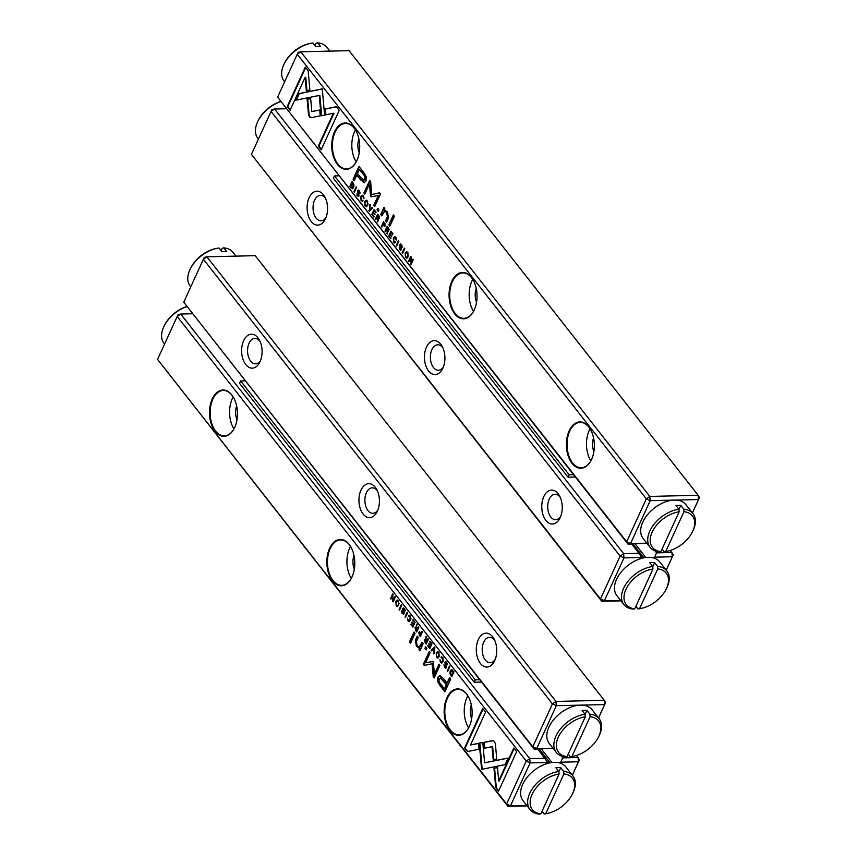 <?xml version="1.0" encoding="UTF-8"?>
<svg xmlns="http://www.w3.org/2000/svg" width="857" height="857" viewBox="0 0 857 857"><rect width="100%" height="100%" fill="white"/><g stroke="black" fill="none" stroke-linecap="round" stroke-linejoin="round"><path stroke-width="1.29" d="M666.189 570.119L673.259 554.822L666.232 570.173M656.612 552.861L671.931 552.497L672.306 556.75L654.577 557.168L656.612 552.861L655.112 550.955M673.259 554.822L670.324 550.451M286.206 108.743L274.572 109.01L271.058 111.453L251.412 154.367L600.468 598.989L620.114 556.086L271.058 111.453L272.012 109.525L274.572 109.01L623.628 553.643L638.947 553.279L642.15 558.196M309.131 197.688A16.969 10.23 88.6 0 1 324.814 196.874A16.969 10.23 88.6 0 1 325.339 219.071A16.969 10.23 88.6 0 1 311.091 221.32A16.969 10.23 88.6 0 1 309.131 197.688M426.465 347.149A16.969 10.23 88.6 0 1 442.148 346.324A16.969 10.23 88.6 0 1 442.673 368.521A16.969 10.23 88.6 0 1 428.425 370.781A16.969 10.23 88.6 0 1 426.465 347.149M543.788 496.599A16.969 10.23 88.6 0 1 559.482 495.785A16.969 10.23 88.6 0 1 560.007 517.971A16.969 10.23 88.6 0 1 545.748 520.231A16.969 10.23 88.6 0 1 543.788 496.599M631.673 544.013L638.947 553.279M653.484 557.928L654.577 557.168M641.732 557.478L624.003 557.896L604.356 600.8L620.661 600.425M621.014 600.864L601.796 601.325L251.412 154.367M645.835 557.489L635.198 543.938M325.574 198.417A12.726 7.67 -91.4 0 0 320.422 195.353A12.726 7.67 -91.4 0 0 314.562 200.227A12.726 7.67 -91.4 0 0 313.93 213.725A12.726 7.67 -91.4 0 0 321.021 220.795A12.726 7.67 -91.4 0 0 326.035 217.485M442.908 347.878A12.726 7.67 -91.4 0 0 437.756 344.803A12.726 7.67 -91.4 0 0 431.896 349.677A12.726 7.67 -91.4 0 0 431.264 363.175A12.726 7.67 -91.4 0 0 438.356 370.245A12.726 7.67 -91.4 0 0 443.358 366.946M560.242 497.328A12.726 7.67 -91.4 0 0 555.09 494.264A12.726 7.67 -91.4 0 0 549.23 499.138A12.726 7.67 -91.4 0 0 548.598 512.636A12.726 7.67 -91.4 0 0 555.69 519.706A12.726 7.67 -91.4 0 0 560.692 516.396M623.628 553.643L620.114 556.086L624.003 557.896L623.628 553.643M600.468 598.989L601.796 601.325L604.356 600.8L600.468 598.989M369.324 211.218L372.752 207.962L372.281 207.362L369.442 210.179L370.395 204.952L369.903 204.33L369.324 211.218M324.599 115.202L322.275 88.86L298.697 93.659L295.686 100.237L319.265 95.448L321.054 115.824L324.599 115.202M296.351 100.108L299.307 93.638L322.286 88.957M305.296 67.114L287.224 106.589L290.084 110.232L305.156 77.301L306.345 90.724L309.87 90.006L308.177 70.788L305.296 67.114M309.398 116.841L311.155 117.677L320.239 115.834L319.725 109.964L311.83 111.571L310.652 98.523L307.127 99.241L308.477 114.27L309.398 116.841M362.897 200.977L361.311 200.27L361.3 197.196L363.1 196.36L363.914 198.706L363.379 195.91L362.254 195.203L360.818 196.617L361.065 200.827L362.897 200.977L362.168 201.556M363.614 196.232L362.457 195.985L363.679 196.349M362.404 200.356L361.065 200.827M384.707 223.195L383.561 221.738L381.354 226.548L381.793 227.105L382.768 224.995L385.179 225.884L384.707 223.195M384.472 226.537L385.179 225.884M354.402 192.214L356.608 187.404L356.169 186.847L353.962 191.657L354.402 192.214M388.757 235.975L390.835 238.621L389.464 235.964L390.214 234.325L391.745 236.275L390.471 233.757L391.146 232.29L392.742 234.325L392.999 233.757L390.963 231.165L388.757 235.975L391.338 231.647M367.342 200.956L366.1 200.163L364.696 201.534L365.061 205.926L366.303 206.708L367.696 205.359L367.342 200.956M388.317 227.791L387.16 226.312L384.954 231.133L385.393 231.69L386.389 229.515L386.946 230.222L387.278 234.09L387.707 230.812L388.832 230.437L388.317 227.791M388.478 230.897L387.707 230.812L388.832 230.437M399.266 247.127L399.351 249.601L401.269 249.719L400.294 245.006L401.387 245.156L402.179 247.341L401.665 244.684L399.801 244.459L400.787 249.194L399.598 249.012L399.266 247.127M401.451 249.001L399.598 249.012M400.498 243.881L399.801 244.459L400.819 243.945M400.294 245.006L401.987 245.145M400.498 250.383L401.269 249.719M336.373 106.707L324.803 109.032L325.328 114.902L333.352 113.285L318.29 146.172L321.161 149.825L339.233 110.349L336.373 106.707M297.25 54.237L277.604 97.152L626.671 541.774L646.317 498.87L297.25 54.237L298.204 52.309L300.764 51.795L649.82 496.428L698.134 495.282L349.067 50.659L300.764 51.795L297.25 54.237M356.94 160.463A23.171 13.98 88.6 0 1 356.651 161.073A23.171 13.98 88.6 0 1 336.48 163.173A23.171 13.98 88.6 0 1 335.687 129.621A23.171 13.98 88.6 0 1 355.934 130.757A23.171 13.98 88.6 0 1 356.94 160.463M474.275 309.913A23.171 13.98 88.6 0 1 473.985 310.534A23.171 13.98 88.6 0 1 453.803 312.623A23.171 13.98 88.6 0 1 453.01 279.082A23.171 13.98 88.6 0 1 473.268 280.218A23.171 13.98 88.6 0 1 474.275 309.913M591.598 459.373A23.171 13.98 88.6 0 1 591.309 459.984A23.171 13.98 88.6 0 1 571.137 462.073A23.171 13.98 88.6 0 1 570.344 428.532A23.171 13.98 88.6 0 1 590.591 429.668A23.171 13.98 88.6 0 1 591.598 459.373M363.582 172.289L358.976 166.429L353.063 179.338L354.198 180.784L356.801 175.096L360.315 179.574L364.182 182.755L366.035 180.956L366.207 176.574L363.582 172.289M396.662 246.045L398.869 241.235L398.43 240.678L396.223 245.488L396.662 246.045M352.966 182.766L352.045 181.588L349.849 186.408L352.356 188.701L353.566 187.447L353.941 184.662L352.966 182.766M371.327 196.81L378.333 195.45L373.738 205.498L374.638 206.655L380.454 193.961L379.544 192.804L371.713 194.507L370.631 181.448L369.721 180.291L363.914 192.986L364.814 194.132L369.421 184.073L370.481 195.739L371.327 196.81L370.738 196.628M395.398 242.381L393.824 241.674L393.802 238.61L395.613 237.775L396.427 240.121L395.891 237.314L394.756 236.607L393.331 238.032L393.567 242.231L395.398 242.381L394.681 242.97M396.116 237.646L394.97 237.389L396.191 237.753M394.916 241.76L393.567 242.231M378.805 215.675L377.648 214.207L375.441 219.017L375.88 219.574L376.876 217.399L377.434 218.107L377.766 221.974L378.205 218.696L379.319 218.321L378.805 215.675M378.965 218.781L378.205 218.696L379.319 218.321M407.782 252.472L406.55 251.679L405.136 253.051L405.511 257.443L406.743 258.225L408.136 256.864L407.782 252.472M402.554 253.543L404.761 248.734L404.322 248.176L402.115 252.986L402.554 253.543M371.842 214.432L373.92 217.078L372.549 214.411L373.298 212.772L374.83 214.721L373.556 212.204L374.23 210.736L375.827 212.782L376.084 212.215L374.048 209.611L371.842 214.432L374.423 210.094M408.532 261.16L408.939 261.674L410.803 257.593L411.103 264.449L413.31 259.628L412.913 259.125L411.114 263.045L411.36 257.143L410.739 256.35L408.532 261.16L411.114 256.821M388.799 224.866L389.871 226.216L394.434 216.243L393.374 214.893L388.799 224.866L393.749 215.375M357.005 193.296L357.09 195.771L359.008 195.889L358.022 191.175L359.126 191.325L359.919 193.511L359.404 190.843L357.54 190.629L358.526 195.364L357.337 195.182L357.005 193.296M359.19 195.171L357.337 195.182M358.237 190.05L357.54 190.629L358.558 190.115M358.022 191.175L359.726 191.304M358.237 196.542L359.008 195.889M377.016 209.858L378.258 211.433L378.955 209.922L377.712 208.347L377.016 209.858L378.087 208.829M382.875 209.858L380.722 214.561L381.804 215.943L384.761 211.133L386.743 212.461L387.375 216.864L385.586 220.774L386.657 222.124L388.542 218.01L387.428 211.861L384.386 210.147L384.879 208.851L383.818 207.501L382.875 209.858L384.418 207.48M646.949 543.327L627.988 544.109L277.604 97.152M692.392 512.893L699.451 497.606L692.435 512.957M699.451 497.606L698.134 495.282L698.509 499.535L650.195 500.681L630.548 543.584L646.853 543.199M359.233 152.717A12.726 7.67 88.6 0 1 358.912 138.984M356.18 161.93A22.721 13.701 88.6 0 1 354.53 131.689A22.721 13.701 88.6 0 1 355.43 129.921M356.019 130.907A22.721 13.701 -91.4 0 0 345.553 123.451A22.721 13.701 -91.4 0 0 335.087 132.149A22.721 13.701 -91.4 0 0 333.951 156.253A22.721 13.701 -91.4 0 0 346.624 168.872A22.721 13.701 -91.4 0 0 356.726 160.923M476.567 302.178A12.726 7.67 88.6 0 1 476.235 288.445M473.514 311.391A22.721 13.701 88.6 0 1 471.864 281.15A22.721 13.701 88.6 0 1 472.764 279.382M473.343 280.368A22.721 13.701 -91.4 0 0 462.876 272.901A22.721 13.701 -91.4 0 0 452.41 281.599A22.721 13.701 -91.4 0 0 451.285 305.703A22.721 13.701 -91.4 0 0 463.948 318.333A22.721 13.701 -91.4 0 0 474.05 310.384M593.89 451.628A12.726 7.67 88.6 0 1 593.569 437.895M590.848 460.841A22.721 13.701 88.6 0 1 589.188 430.6A22.721 13.701 88.6 0 1 590.087 428.832M590.677 429.818A22.721 13.701 -91.4 0 0 580.21 422.362A22.721 13.701 -91.4 0 0 569.744 431.06A22.721 13.701 -91.4 0 0 568.62 455.163A22.721 13.701 -91.4 0 0 581.282 467.783A22.721 13.701 -91.4 0 0 591.384 459.834M649.82 496.428L646.317 498.87L650.195 500.681L649.82 496.428M626.671 541.774L627.988 544.109L630.548 543.584L626.671 541.774M325.917 114.784L325.414 109.021L336.447 106.793M325.414 109.021L324.803 109.032M321.386 149.322L318.9 146.161L333.951 113.274L333.352 113.285M318.9 146.161L318.29 146.172M400.787 250.298L399.458 248.819M401.74 246.773L402.362 246.709M401.183 247.727L400.412 244.438M354.423 180.291L353.673 179.327L359.351 166.911M364.471 182.712L356.801 175.096M359.415 169.375L357.487 173.617L363.464 180.27L364.514 179.22C365.307 177.581 364.728 175.728 362.79 173.671L359.415 169.375L363.389 173.66C365.339 175.717 365.907 177.56 365.114 179.209L363.754 180.195M353.673 179.327L353.063 179.338M396.887 245.552L396.223 245.488M396.834 245.477L398.805 241.16M385.618 231.197L387.535 226.794M386.807 233.49L387.985 231.54L386.389 229.515M389.035 229.633L387.91 229.73L388.939 229.89L387.321 227.48L386.657 228.926L388.339 229.912L387.3 229.751M387.321 227.48L388.853 228.701M385.564 231.122L384.954 231.133M352.955 188.69L350.449 186.398L352.431 182.07M353.962 186.173L351.852 187.276M351.252 187.287L353.105 186.858L352.87 183.473L353.47 183.462L352.848 182.67L350.545 186.387L352.42 187.779M350.449 186.398L349.849 186.408M352.87 183.473L352.248 182.68M371.927 196.799L371.081 195.717L370.02 184.062L369.421 184.073M374.863 206.162L374.338 205.487L378.944 195.439L378.333 195.45M374.338 205.487L373.738 205.498M371.713 194.507L379.63 192.911M365.039 193.639L364.514 192.964L370.095 180.773M364.514 192.964L363.914 192.986M371.081 195.717L370.481 195.739M394.97 242.895L394.177 242.22M394.424 241.663L395.516 241.749L394.424 241.663M395.955 239.521L396.598 239.403M393.47 239.617L395.066 236.661M366.603 206.655L365.296 205.337L366.421 205.787M364.878 202.98L366.41 200.217M368.135 203.859L366.721 205.851M366.592 201.041L367.642 201.395M367.685 201.459L367.096 201.481C365.146 201.031 364.557 202.327 365.318 205.359C367.267 205.798 367.857 204.502 367.096 201.481L366.293 200.977L366.892 200.966M391.06 238.128L389.367 235.964M391.97 235.782L390.214 234.325M392.967 233.832L391.146 232.29M354.627 191.722L353.962 191.657M354.573 191.647L356.544 187.319M376.105 219.081L378.023 214.679M377.916 221.374L378.473 219.424L376.876 217.399M379.522 217.528L378.398 217.614L379.426 217.774L377.808 215.364L377.144 216.81L378.826 217.796L377.787 217.635M377.808 215.364L379.351 216.585M376.052 219.006L375.441 219.017M377.905 221.363L377.294 221.374M382.018 226.612L383.936 222.22M384.761 226.441L382.768 224.995M385.393 225.07L384.279 225.198L385.307 225.295L383.743 222.852L383.036 224.395L384.707 225.305L383.668 225.209M383.743 222.852L385.104 223.795M381.965 226.537L381.354 226.548M362.457 201.481L361.665 200.806M361.922 200.259L363.004 200.334L361.922 200.259M363.454 198.117L364.086 197.988M360.958 198.213L362.554 195.246M311.755 117.666L310.009 116.831L309.077 114.26L307.727 99.219L310.663 98.63M311.83 111.571L319.736 110.071M307.727 99.219L307.127 99.241M290.309 109.739L287.823 106.579L305.67 67.596M287.823 106.579L287.224 106.589M306.935 90.606L305.767 77.291L305.156 77.301M299.307 93.638L298.697 93.659M321.654 115.716L319.865 95.427L319.265 95.448M369.678 210.886L368.842 210.608M369.442 210.179L372.538 207.694M407.043 258.161L405.736 256.854M405.318 254.497L406.85 251.722M408.575 255.375L406.861 257.304M407.032 252.558L408.082 252.901M405.757 256.875C407.707 257.314 408.296 256.018 407.536 252.986C405.586 252.547 404.997 253.843 405.757 256.875L407.171 257.368M408.125 252.976L407.332 252.472M402.779 253.051L402.115 252.986M402.715 252.976L404.697 248.659M374.145 216.575L372.441 214.411M375.055 214.229L373.298 212.772M376.052 212.279L374.23 210.736M411.339 257.582L410.803 257.593M411.339 263.956L411.199 263.045M411.178 263.742L410.567 263.763M411.114 263.045L413.288 259.607M390.096 225.723L389.41 224.845M358.526 196.467L357.198 194.978M359.479 192.943L360.101 192.868M358.912 193.886L358.151 190.608M378.483 210.94L377.626 209.836M382.029 215.45L381.322 214.55L383.475 209.836M381.322 214.55L380.722 214.561M386.882 221.631L386.196 220.752L387.985 216.853L387.353 212.45L385.072 211.165M386.196 220.752L385.586 220.774M598.518 717.92L604.635 704.561L604.26 700.308L255.204 255.675L206.891 256.821L555.957 701.444L604.26 700.308L605.588 702.633L598.561 717.973M553.086 748.343L534.125 749.125L532.797 746.801L552.444 703.886L203.388 259.264L183.741 302.178L532.797 746.801L536.686 748.611L552.99 748.225M494.725 660.565A16.969 10.23 88.6 0 1 494.51 661.015A16.969 10.23 88.6 0 1 479.749 662.547A16.969 10.23 88.6 0 1 479.17 637.994A16.969 10.23 88.6 0 1 493.986 638.829A16.969 10.23 88.6 0 1 494.725 660.565M377.401 511.115A16.969 10.23 88.6 0 1 377.187 511.565A16.969 10.23 88.6 0 1 362.415 513.097A16.969 10.23 88.6 0 1 361.836 488.533A16.969 10.23 88.6 0 1 376.662 489.368A16.969 10.23 88.6 0 1 377.401 511.115M260.067 361.654A16.969 10.23 88.6 0 1 259.853 362.104A16.969 10.23 88.6 0 1 245.091 363.636A16.969 10.23 88.6 0 1 244.502 339.083A16.969 10.23 88.6 0 1 259.328 339.918A16.969 10.23 88.6 0 1 260.067 361.654M605.588 702.633L604.635 704.561L556.332 705.697L536.686 748.611L534.125 749.125L183.741 302.178M494.746 640.372A12.726 7.67 -91.4 0 0 489.593 637.308A12.726 7.67 -91.4 0 0 482.223 650.206A12.726 7.67 -91.4 0 0 490.193 662.74A12.726 7.67 -91.4 0 0 495.207 659.44M377.423 490.911A12.726 7.67 -91.4 0 0 372.27 487.847A12.726 7.67 -91.4 0 0 364.889 500.745A12.726 7.67 -91.4 0 0 372.87 513.289A12.726 7.67 -91.4 0 0 377.873 509.979M260.089 341.461A12.726 7.67 -91.4 0 0 254.936 338.397A12.726 7.67 -91.4 0 0 247.566 351.295A12.726 7.67 -91.4 0 0 255.536 363.829A12.726 7.67 -91.4 0 0 260.539 360.529M552.444 703.886L556.332 705.697L555.957 701.444L552.444 703.886M203.388 259.264L206.891 256.821L204.341 257.336L203.388 259.264M434.542 647.035L431.103 650.292L431.585 650.892L434.413 648.074L433.471 653.302L433.963 653.923L434.542 647.035M479.267 743.062L481.591 769.404L505.159 764.594L508.169 758.017L484.601 762.805L482.802 742.43L479.267 743.062L482.812 742.516M482.18 769.275L481.677 763.512L481.066 763.523L481.677 763.512L479.866 743.04M498.57 791.14L516.642 751.664L513.782 748.022L498.699 780.952L497.521 767.529L493.986 768.247L495.678 787.465L498.57 791.14M494.457 741.412L492.711 740.577L483.616 742.419L484.13 748.29L492.025 746.683L493.204 759.731L496.739 759.013L495.389 743.983L494.457 741.412M441.816 657.576L440.969 657.276L442.544 657.983L442.566 661.058L440.755 661.893L439.941 659.547L440.477 662.354L441.612 663.05L443.037 661.636L442.801 657.426L440.969 657.276L441.687 656.698M441.709 662.182L440.755 661.893M441.451 657.908L443.144 657.972M419.148 635.058L420.294 636.515L422.501 631.705L422.062 631.148L421.098 633.259L418.687 632.37L419.362 634.448M419.384 631.716L418.687 632.37L419.705 631.802M449.454 666.039L447.247 670.86L447.686 671.417L449.893 666.596L449.454 666.039M415.099 622.278L413.02 619.632L414.402 622.289L413.652 623.928L412.121 621.978L411.853 622.546L413.385 624.507L412.72 625.964L411.114 623.928L410.857 624.496L412.892 627.088L415.099 622.278M436.524 657.298L437.756 658.09L439.159 656.719L438.795 652.327L437.563 651.545L436.159 652.905L436.824 656.848M415.538 630.463L416.695 631.941L418.902 627.12L418.462 626.563L417.466 628.738L416.481 626.703L416.577 624.164L416.148 627.442L415.024 627.817L415.602 629.541M404.59 611.127L404.504 608.652L402.597 608.534L403.572 613.248L402.479 613.098L401.676 610.912L402.19 613.58L404.054 613.794L403.079 609.059L404.258 609.241L404.59 611.127L405.329 610.677M403.079 609.059L405.007 609.423M403.358 614.373L404.054 613.794M404.225 613.109L402.479 613.098M403.358 607.881L402.597 608.534L403.679 607.945M467.493 751.557L479.052 749.222L478.538 743.351L470.504 744.969L485.565 712.081L482.705 708.439L464.633 747.904L467.493 751.557M527.141 805.891L507.933 806.341L506.605 804.016L526.252 761.102L177.195 316.479L157.549 359.394L506.605 804.016L510.483 805.826L526.787 805.441M446.915 697.791A23.171 13.98 88.6 0 1 468.351 696.677A23.171 13.98 88.6 0 1 469.068 726.993A23.171 13.98 88.6 0 1 449.593 730.078A23.171 13.98 88.6 0 1 446.915 697.791M329.591 548.341A23.171 13.98 88.6 0 1 351.016 547.227A23.171 13.98 88.6 0 1 351.734 577.543A23.171 13.98 88.6 0 1 332.27 580.618A23.171 13.98 88.6 0 1 329.591 548.341M212.257 398.891A23.171 13.98 88.6 0 1 233.682 397.766A23.171 13.98 88.6 0 1 234.4 428.082A23.171 13.98 88.6 0 1 214.936 431.167A23.171 13.98 88.6 0 1 212.257 398.891M440.284 685.964L444.879 691.824L450.793 678.915L449.657 677.469L447.054 683.158L443.551 678.68L439.673 675.498L437.831 677.298L437.659 681.679L440.284 685.964L440.884 685.954L438.259 681.669L438.43 677.287L439.984 675.53M407.193 612.209L404.986 617.019L405.425 617.576L407.632 612.766L407.193 612.209M450.889 675.487L451.81 676.666L454.017 671.845L451.51 669.553L450.289 670.806L449.914 673.591L450.889 675.487L451.489 675.477L451.007 674.802L451.618 675.573L453.31 671.867L451.735 670.388L453.921 671.845L451.618 675.573M432.871 661.433L425.522 662.804L430.128 652.755L429.218 651.599L423.412 664.293L424.311 665.45L432.142 663.747L433.224 676.805L434.135 677.962L439.952 665.278L439.041 664.121L434.435 674.18L433.374 662.515L432.528 661.443L433.117 661.636M409.303 616.172L408.457 615.872L410.032 616.579L410.053 619.654L408.243 620.489L407.439 618.143L407.975 620.939L409.1 621.646L410.535 620.232L410.289 616.022L408.457 615.872L409.185 615.283M409.196 620.779L408.243 620.489M408.95 616.494L410.642 616.569M425.051 642.579L426.208 644.057L428.414 639.236L427.975 638.679L426.979 640.854L425.983 638.819L426.09 636.28L425.661 639.558L424.536 639.933L425.115 641.657M396.073 605.792L397.316 606.574L398.719 605.203L398.355 600.821L397.112 600.029L395.72 601.389L396.384 605.331M401.312 604.71L399.105 609.52L399.544 610.077L401.74 605.267L401.312 604.71M432.014 643.821L429.946 641.186L429.678 641.754L431.317 643.843L430.568 645.482L429.036 643.532L428.768 644.1L430.31 646.049L429.636 647.517L428.029 645.482L427.772 646.049L429.818 648.642L432.014 643.821M395.334 597.093L394.927 596.579L393.052 600.661L392.752 593.805L390.546 598.625L390.942 599.129L392.742 595.208L392.495 601.111L393.127 601.914L395.334 597.093M415.056 633.398L413.995 632.038L409.432 642.011L410.492 643.371L415.056 633.398M446.851 664.957L446.765 662.482L444.858 662.365L445.833 667.078L444.74 666.928L443.937 664.753L444.451 667.41L446.315 667.635L445.34 662.889L446.518 663.072L446.851 664.957L447.59 664.518M445.34 662.889L447.268 663.254M445.619 668.203L446.315 667.635M446.486 666.95L444.74 666.928M445.619 661.711L444.858 662.365L445.94 661.775M426.84 648.406L425.597 646.821L424.911 648.331L426.143 649.917L426.84 648.406M420.98 648.395L423.144 643.693L422.051 642.311L419.105 647.121L417.113 645.792L416.481 641.39L418.27 637.49L417.209 636.13L415.324 640.243L416.438 646.392L419.469 648.117L418.987 649.402L420.048 650.752L420.98 648.395M419.052 648.171L420.069 648.096L417.038 646.382L415.924 640.233L417.584 636.612M537.81 749.039L548.287 763.223M192.332 313.758L180.698 314.037L529.755 758.67L545.084 758.306M572.326 775.135L578.443 761.777L560.703 762.194L562.749 757.888L578.068 757.524L579.396 759.848L572.369 775.189M579.396 759.848L578.443 761.777L578.068 757.524L576.461 755.467M562.749 757.888L561.249 755.97M547.869 762.494L530.129 762.912L510.483 805.826L507.933 806.341L157.549 359.394M559.61 762.955L560.703 762.194M551.972 762.516L541.324 748.954M471.65 718.637A12.726 7.67 88.6 0 1 471.318 704.904M468.597 727.85A22.721 13.701 88.6 0 1 467.847 695.841M468.425 696.827A22.721 13.701 -91.4 0 0 457.959 689.36A22.721 13.701 -91.4 0 0 447.504 698.069A22.721 13.701 -91.4 0 0 446.368 722.162A22.721 13.701 -91.4 0 0 459.041 734.792A22.721 13.701 -91.4 0 0 469.143 726.843M354.316 569.177A12.726 7.67 88.6 0 1 353.995 555.454M351.274 578.4A22.721 13.701 88.6 0 1 350.513 546.391M351.102 547.377A22.721 13.701 -91.4 0 0 340.636 539.91A22.721 13.701 -91.4 0 0 330.17 548.609A22.721 13.701 -91.4 0 0 329.034 572.712A22.721 13.701 -91.4 0 0 341.707 585.342A22.721 13.701 -91.4 0 0 351.809 577.382M236.982 419.726A12.726 7.67 88.6 0 1 236.661 405.993M233.94 428.939A22.721 13.701 88.6 0 1 233.179 396.93M233.768 397.916A22.721 13.701 -91.4 0 0 223.302 390.46A22.721 13.701 -91.4 0 0 212.836 399.158A22.721 13.701 -91.4 0 0 211.711 423.262A22.721 13.701 -91.4 0 0 224.373 435.881A22.721 13.701 -91.4 0 0 234.475 427.932M530.129 762.912L529.755 758.67L526.252 761.102L530.129 762.912M177.195 316.479L180.698 314.037L178.138 314.551L177.195 316.479M468.018 751.45L464.633 747.904M470.504 744.969L478.549 743.458M465.233 747.893L483.08 708.921M404.065 612.144L403.283 610.516M403.004 609.241L403.197 608.524M403.647 614.298L402.501 613.141M445.115 691.331L440.884 685.954M447.054 683.158L450.043 677.951M440.712 678.048L446.979 684.625L445.04 688.857L444.44 688.878L446.379 684.647L440.391 677.983L439.341 679.033C438.559 680.672 439.127 682.526 441.076 684.582L444.44 688.878M446.979 684.625L446.379 684.647M405.65 617.083L407.568 612.691M405.597 617.008L404.986 617.019M415.431 628.599L415.634 627.806M416.93 631.448L416.148 630.452M417.466 628.738L418.848 627.045M416.556 626.381L417.188 624.153M415.527 628.352L417.809 629.317L416.534 630.773L417.198 629.327L415.527 628.352L416.534 630.773M417.809 629.317L417.198 629.327M452.035 676.173L451.489 675.477M450.503 672.07L452.11 669.542M453.214 670.956L450.75 671.395L450.986 674.78M453.921 671.845L453.31 671.867M425.522 662.804L432.935 661.465M424.836 665.332L424.011 664.282L429.593 652.081M424.011 664.282L423.412 664.293M434.37 677.469L432.753 663.736L432.142 663.747M433.835 676.794L433.224 676.805M434.435 674.18L435.045 674.17L439.427 664.604M408.853 620.468L410.653 619.632L410.996 618.625M409.4 621.582L408.35 620.597M436.331 654.384L437.863 651.588M438.056 658.026L437.124 657.287M438.045 652.456L439.17 652.905M439.587 655.262L437.873 657.201M439.148 652.873L438.548 652.895C436.599 652.456 435.999 653.752 436.77 656.783C438.709 657.223 439.309 655.926 438.548 652.895L437.734 652.391L438.345 652.37M436.77 656.783L438.173 657.265M413.652 623.928L415.002 622.278L413.406 620.114M413.363 620.189L412.763 620.211M415.002 622.278L414.402 622.289M412.72 625.964L413.995 624.485L412.496 622.461M412.463 622.536L411.853 622.546M413.995 624.485L413.385 624.507M413.128 626.596L411.489 624.41M411.456 624.485L410.857 624.496M447.911 670.913L449.829 666.521M447.857 670.838L447.247 670.86M424.943 640.715L425.136 639.911M426.432 643.553L425.65 642.568M426.979 640.854L428.35 639.161M426.068 638.497L426.7 636.269M425.04 640.468L427.311 641.432L426.047 642.889L426.711 641.443L425.04 640.468L426.047 642.889M427.311 641.432L426.711 641.443M420.519 636.023L419.759 635.048M421.098 633.259L422.437 631.63M419.159 632.948L421.43 633.837L420.112 635.412L420.819 633.859L419.159 632.948L420.112 635.412M421.43 633.837L420.819 633.859M441.355 661.883L443.165 661.047L443.508 660.029M441.912 662.997L440.852 662.011M484.73 748.172L484.216 742.408L493.236 740.577M484.216 742.408L483.616 742.419M493.803 759.613L492.636 746.672L492.025 746.683M498.795 790.647L495.678 787.465M498.699 780.952L499.31 780.931L514.157 748.504M496.289 787.454L494.596 768.226L497.531 767.636M494.596 768.226L493.986 768.247M484.601 762.805L508.115 758.134M431.928 650.549L434.788 647.356M431.714 650.27L431.103 650.292M434.949 648.063L434.413 648.074M434.07 653.28L433.471 653.302M395.891 602.867L397.423 600.071M397.616 606.51L396.684 605.77M397.605 600.939L398.73 601.389M399.148 603.746L397.434 605.685M398.709 601.368L398.098 601.378C396.148 600.939 395.559 602.235 396.32 605.267C398.269 605.706 398.859 604.41 398.098 601.378L397.294 600.875L397.894 600.853M396.32 605.267L397.734 605.749M399.769 609.584L401.687 605.192M399.705 609.509L399.105 609.52M430.568 645.482L431.917 643.832L430.321 641.668M430.278 641.743L429.678 641.754M431.917 643.832L431.317 643.843M429.636 647.517L430.91 646.039L429.411 644.014M429.378 644.089L428.768 644.1M430.91 646.039L430.31 646.049M430.043 648.149L428.414 645.953M428.382 646.028L427.772 646.049M393.052 600.661L395.302 597.061M390.546 598.625L393.127 594.287M393.352 601.41L393.117 600.661M393.106 601.1L392.495 601.111M410.717 642.868L410.032 642L414.37 632.52M410.032 642L409.432 642.011M446.326 665.975L445.544 664.346M445.276 663.072L445.458 662.354M445.908 668.128L444.772 666.971M426.379 649.413L425.511 648.321L425.972 647.303M425.511 648.321L424.911 648.331M419.394 647.078L420.905 646.135L422.437 642.793M420.241 650.227L419.587 649.392L420.069 648.096M419.587 649.392L418.987 649.402M573.515 474.714L569.155 474.821L334.498 175.91L338.858 175.814M334.498 175.91L333.405 178.299L568.062 477.21L569.155 474.821M568.062 477.21L575.336 477.038M479.652 679.74L475.292 679.847L240.624 380.937L244.995 380.829M240.624 380.937L239.531 383.315L474.2 682.226L475.292 679.847M474.2 682.226L481.473 682.054M186.751 306.645A27.263 16.926 141.9 0 0 164.062 326.217A27.263 16.926 141.9 0 0 163.987 343.303L164.565 344.043M164.062 326.217L164.608 325.114A25.442 15.79 -38.1 0 1 186.676 306.549M280.614 101.619A27.263 16.926 141.9 0 0 257.925 121.191L258.471 120.087A25.442 15.79 -38.1 0 1 280.539 101.533M257.925 121.191A27.263 16.926 141.9 0 0 257.85 138.277L258.439 139.027M310.32 43.407A27.263 16.926 141.9 0 0 284.117 63.975L284.663 62.872A25.442 15.79 -38.1 0 1 309.12 43.675L310.32 43.407A27.263 16.926 141.9 0 1 312.848 42.968L315.772 46.696A27.263 16.926 -38.1 0 1 320.604 46.589L317.668 42.85L316.137 43.171L314.98 45.689M284.117 63.975A27.263 16.926 141.9 0 0 284.053 81.061L284.631 81.811M329.859 51.109L326.945 47.392A27.263 16.926 141.9 0 0 317.668 42.85M190.254 269.002L190.8 267.898A25.442 15.79 -38.1 0 1 215.257 248.701L216.457 248.434A27.263 16.926 141.9 0 0 190.254 269.002A27.263 16.926 141.9 0 0 190.179 286.088L190.768 286.827M235.986 256.136L233.072 252.419A27.263 16.926 141.9 0 0 223.806 247.877L222.263 248.198L221.117 250.715M216.457 248.434A27.263 16.926 141.9 0 1 218.974 247.984L221.909 251.722A27.263 16.926 -38.1 0 1 226.741 251.615L223.806 247.877M585.267 716.848L567.066 756.613L565.524 756.935A27.263 16.926 -38.1 0 1 556.257 752.392A27.263 16.926 -38.1 0 1 559.685 729.896A27.263 16.926 -38.1 0 1 585.042 714.288L585.267 716.848A25.442 15.79 141.9 0 0 558.293 737.159A25.442 15.79 141.9 0 0 567.066 756.613M590.098 716.731L571.887 756.506A25.442 15.79 141.9 0 0 574.072 756.11A25.442 15.79 141.9 0 0 598.529 736.913A25.442 15.79 141.9 0 0 590.098 716.731L589.873 714.17L586.949 710.442A27.263 16.926 141.9 0 0 582.117 710.549L585.042 714.288M589.873 714.17A27.263 16.926 -38.1 0 1 599.15 718.723A27.263 16.926 -38.1 0 1 599.075 735.809L598.529 736.913M574.072 756.11L572.872 756.377A27.263 16.926 -38.1 0 1 570.355 756.817L571.887 756.506M568.212 754.096L570.355 756.817M599.15 718.723L592.101 709.746A27.263 16.926 141.9 0 0 580.478 705.129A27.263 16.926 141.9 0 0 553.547 719.784A27.263 16.926 141.9 0 0 549.219 743.426L556.257 752.392M586.949 710.442L585.063 714.534M542.02 811.311L544.152 814.032L545.695 813.722L563.906 773.946L563.681 771.386L560.746 767.658A27.263 16.926 141.9 0 0 555.914 767.765L558.85 771.504L559.075 774.064A25.442 15.79 141.9 0 0 532.09 794.375A25.442 15.79 141.9 0 0 540.863 813.829L559.075 774.064M545.695 813.722A25.442 15.79 141.9 0 0 547.88 813.325A25.442 15.79 141.9 0 0 572.337 794.128A25.442 15.79 141.9 0 0 563.906 773.946M540.863 813.829L539.332 814.15A27.263 16.926 -38.1 0 1 530.055 809.608A27.263 16.926 -38.1 0 1 533.493 787.112A27.263 16.926 -38.1 0 1 558.85 771.504M563.681 771.386A27.263 16.926 -38.1 0 1 572.947 775.939L565.909 766.972A27.263 16.926 141.9 0 0 551.812 762.537A27.263 16.926 141.9 0 0 526.455 778.145A27.263 16.926 141.9 0 0 523.016 800.642L530.055 809.608M572.947 775.939A27.263 16.926 -38.1 0 1 572.883 793.025L572.337 794.128M547.88 813.325L546.68 813.593A27.263 16.926 -38.1 0 1 544.152 814.032M558.871 771.75L560.746 767.658M652.938 569.037L634.737 608.802L633.194 609.123A27.263 16.926 -38.1 0 1 623.928 604.581A27.263 16.926 -38.1 0 1 627.367 582.085A27.263 16.926 -38.1 0 1 652.723 566.477L652.938 569.037A25.442 15.79 141.9 0 0 625.964 589.348A25.442 15.79 141.9 0 0 634.737 608.802M657.769 568.93L639.568 608.695A25.442 15.79 141.9 0 0 641.743 608.299A25.442 15.79 141.9 0 0 666.2 589.102A25.442 15.79 141.9 0 0 657.769 568.93L657.555 566.37L654.619 562.631A27.263 16.926 141.9 0 0 649.788 562.738L652.723 566.477M657.555 566.37A27.263 16.926 -38.1 0 1 666.821 570.912A27.263 16.926 -38.1 0 1 666.746 587.998L666.2 589.102M641.743 608.299L640.543 608.566A27.263 16.926 -38.1 0 1 638.026 609.016L639.568 608.695M635.883 606.285L638.026 609.016M666.821 570.912L659.772 561.946A27.263 16.926 141.9 0 0 648.16 557.318A27.263 16.926 141.9 0 0 621.218 571.973A27.263 16.926 141.9 0 0 616.89 595.615L623.928 604.581M654.619 562.631L652.745 566.723M662.086 549.069L664.218 551.801L665.76 551.479L683.961 511.715L683.747 509.154L680.812 505.416A27.263 16.926 141.9 0 0 675.98 505.523L678.915 509.262L679.13 511.822A25.442 15.79 141.9 0 0 652.156 532.133A25.442 15.79 141.9 0 0 660.929 551.587L679.13 511.822M665.76 551.479A25.442 15.79 141.9 0 0 667.946 551.083A25.442 15.79 141.9 0 0 692.392 531.886A25.442 15.79 141.9 0 0 683.961 511.715M660.929 551.587L659.387 551.908A27.263 16.926 -38.1 0 1 650.12 547.366A27.263 16.926 -38.1 0 1 653.559 524.87A27.263 16.926 -38.1 0 1 678.915 509.262M683.747 509.154A27.263 16.926 -38.1 0 1 693.013 513.697L685.975 504.73A27.263 16.926 141.9 0 0 671.877 500.295A27.263 16.926 141.9 0 0 646.521 515.903A27.263 16.926 141.9 0 0 643.082 538.4L650.12 547.366M693.013 513.697A27.263 16.926 -38.1 0 1 692.938 530.783L692.392 531.886M667.946 551.083L666.735 551.351A27.263 16.926 -38.1 0 1 664.218 551.801M678.937 509.508L680.812 505.416M633.034 543.981L643.886 557.8M399.962 249.591L399.351 249.601M400.305 245.863L399.716 245.884M400.894 247.159L400.294 247.17M360.915 179.563L360.315 179.574M365.114 179.209L364.514 179.22M363.389 173.66L362.79 173.671M387.546 230.212L386.946 230.222M387.932 231.54L387.385 231.561M388.564 228.283L387.964 228.305M351.488 187.715L350.888 187.737M353.716 186.847L353.105 186.858M393.931 238.01L393.331 238.032M365.061 205.926L365.671 205.905M378.033 218.096L377.434 218.107M378.419 219.424L377.873 219.446M379.051 216.178L378.451 216.189M383.861 225.605L383.261 225.627M384.986 223.645L384.386 223.656M361.429 196.607L360.818 196.617M309.077 114.26L308.477 114.27M405.511 257.443L406.111 257.421M357.701 195.76L357.09 195.771M358.044 192.032L357.455 192.043M358.633 193.318L358.022 193.339M387.353 212.45L386.743 212.461M387.985 216.853L387.375 216.864M539.171 749.007L550.012 762.826M403.647 611.287L403.036 611.298M402.801 613.558L402.19 613.58M438.259 681.669L437.659 681.679M438.43 677.287L437.831 677.298M443.615 680.34L443.005 680.351M416.609 626.113L416.009 626.124M450.889 670.795L450.289 670.806M410.653 619.632L410.053 619.654M408.575 620.929L407.975 620.939M426.122 638.229L425.522 638.24M443.165 661.047L442.566 661.058M441.087 662.332L440.477 662.354M486.165 762.601L485.555 762.612M445.908 665.118L445.297 665.128M445.062 667.399L444.451 667.41M420.905 646.135L420.294 646.146M415.924 640.233L415.324 640.243M417.038 646.382L416.438 646.392M401.29 244.674L400.69 244.684M400.969 249.526L400.369 249.548M363.464 180.27L364.075 180.259M387.964 230.265L388.564 230.254M395.066 242.081L394.466 242.092M378.451 218.149L379.062 218.139M384.311 225.691L384.911 225.68M362.565 200.677L361.954 200.688M359.029 190.832L358.43 190.854M358.708 195.696L358.097 195.707M385.361 211.122L384.761 211.133M403.776 613.558L403.176 613.569M404.097 608.695L403.497 608.716M440.391 677.983L441.001 677.973M415.891 627.988L416.502 627.977M410 616.14L409.4 616.162M425.404 640.104L426.015 640.093M419.555 632.562L420.155 632.552M442.512 657.555L441.901 657.565M446.036 667.389L445.436 667.399M446.358 662.536L445.758 662.547M419.705 647.11L419.105 647.121"/></g></svg>
